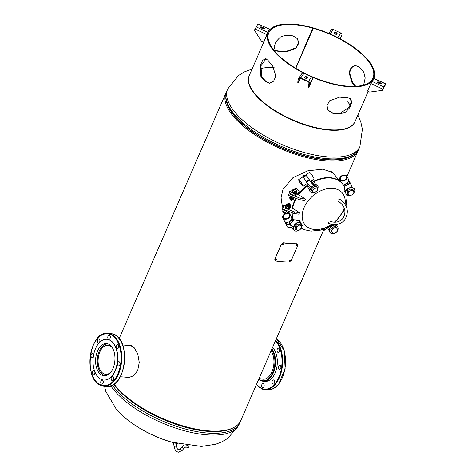 <?xml version="1.0" encoding="UTF-8"?>
<svg xmlns="http://www.w3.org/2000/svg" width="476" height="476" viewBox="0 0 476 476"><rect width="100%" height="100%" fill="white"/><g stroke="black" fill="none" stroke-linecap="round" stroke-linejoin="round"><path stroke-width="0.71" d="M126.36 377.206L128.716 377.676M125.396 377.135L128.353 377.688L133.685 375.748L137.731 370.423L139.254 362.414L137.814 354.192L134.375 347.914L130.103 345.189L128.038 345.392M282.244 205.977L282.899 207.673M335.544 176.001L333.027 172.615L322.776 169.17L307.883 170.795L293.037 177.542L282.994 189.323L281.066 197.742L282.28 206.084L282.893 207.72M334.515 174.835L332.623 172.294M130.591 345.284L129.192 345.481M226.427 92.005A72.108 29.215 23.5 0 0 225.921 93.04A72.108 29.215 23.5 0 0 280.4 148.583A72.108 29.215 23.5 0 0 358.178 150.547A72.108 29.215 23.5 0 0 358.589 149.47M223.274 430.619A71.221 28.857 -156.5 0 1 117.405 388.243A71.221 28.857 -156.5 0 1 114.079 384.108A72.108 29.215 23.5 0 0 183.784 426.151A72.108 29.215 23.5 0 0 240.761 420.6L323.734 229.765M354.995 121.695A57.685 23.372 -156.5 0 1 329.529 130.126A57.685 23.372 -156.5 0 1 255.88 95.462A57.685 23.372 -156.5 0 1 249.192 75.69M132.548 423.563A57.685 23.372 23.5 0 0 139.611 428.138A57.685 23.372 23.5 0 0 171.967 442.204L201.431 446.423L215.574 444.292L221.768 441.942L228.064 438.2L239.035 424.55L239.809 422.777A72.108 29.215 -156.5 0 1 185.813 429.156A72.108 29.215 -156.5 0 1 116.007 389.761A72.108 29.215 -156.5 0 1 112.33 385.155M333.765 173.978L332.058 171.913M334.45 174.757L331.879 171.771M282.732 207.274L282.905 207.661M313.755 181.88A30.648 21.212 -41.4 0 1 330.296 178.036A30.648 21.212 -41.4 0 1 342.125 183.48L341.786 183.093A30.648 21.212 138.6 0 0 329.951 177.649A30.648 21.212 138.6 0 0 313.434 181.481A30.648 21.212 138.6 0 1 329.951 177.649A30.648 21.212 138.6 0 1 341.786 183.093L331.742 171.687M311.893 182.314A30.648 21.212 138.6 0 0 311.334 182.641A30.648 21.212 138.6 0 1 311.893 182.314M307.181 185.438A30.648 21.212 138.6 0 0 298.119 194.767A30.648 21.212 138.6 0 1 307.181 185.438M295.888 198.284A30.648 21.212 138.6 0 0 292.193 208.369A30.648 21.212 138.6 0 1 295.888 198.284M291.847 212.629A30.648 21.212 138.6 0 0 293.716 220.566A30.648 21.212 138.6 0 1 291.847 212.629M344.243 207.923A24.52 16.969 -41.4 0 1 343.315 210.386A24.52 16.969 -41.4 0 1 334.313 222.197M331.599 224.261A24.52 16.969 -41.4 0 1 314.767 229.491A24.52 16.969 -41.4 0 1 304.099 207.488A24.52 16.969 -41.4 0 1 332.647 188.383A24.52 16.969 -41.4 0 1 345.076 204.275M328.357 222.351L328.874 223.268M328.523 223.22C334.789 225.749 340.108 224.749 344.481 220.239C349.467 212.284 347.879 205.263 339.721 199.182L337.996 200.182M293.531 227.338L290.229 224.981L289.765 224.023L294.799 219.626A12.019 8.52 -25.9 0 0 299.642 220.656L302.23 225.493L301.362 226.249M293.609 226.987L289.765 224.023M293.448 226.659L293.817 226.332M298.446 222.28L300.011 220.918M292.621 226.689L291.52 227.647L293.543 229.093M291.52 227.647L291.984 228.599L293.948 230.009M289.081 222.476L289.128 221.971M287.397 213.599A3.302 2.344 154.1 0 1 288.873 214.045A3.302 2.344 154.1 0 1 289.438 214.712A3.302 2.344 154.1 0 1 288.016 217.96A3.302 2.344 154.1 0 1 284.059 218.258A3.302 2.344 154.1 0 1 283.494 217.591A3.302 2.344 154.1 0 1 285.475 214.027M292.538 226.63A3.992 2.826 154.1 0 1 288.224 227.397A3.992 2.826 154.1 0 1 286.945 226.284L285.463 223.232A3.992 2.826 154.1 0 1 285.291 221.899M289.86 224.22A3.992 2.826 154.1 0 1 286.748 224.351A3.992 2.826 154.1 0 1 285.463 223.232M291.705 218.793A3.992 2.826 154.1 0 1 292.645 219.751A3.992 2.826 154.1 0 1 292.794 221.197M290.009 223.643A3.314 2.35 154.1 0 1 287.135 223.869A3.314 2.35 154.1 0 1 285.993 222.75M291.943 219.87A3.314 2.35 154.1 0 1 292.21 220.781M287.915 213.093A3.992 2.826 154.1 0 1 290.057 214.408L291.532 217.461A3.992 2.826 154.1 0 1 289.848 221.364A3.992 2.826 154.1 0 1 284.356 220.941L282.875 217.895A3.992 2.826 154.1 0 1 284.565 213.992A3.992 2.826 154.1 0 1 284.856 213.807M290.057 214.408A3.992 2.826 154.1 0 1 288.367 218.311A3.992 2.826 154.1 0 1 282.875 217.895M287.397 213.587A3.314 2.35 154.1 0 1 289.604 215.2A3.314 2.35 154.1 0 1 288.045 217.948A3.314 2.35 154.1 0 1 283.732 217.978A3.314 2.35 154.1 0 1 284.886 214.355A3.314 2.35 154.1 0 1 285.463 214.021M297.976 230.592A4.808 3.165 -54.4 0 1 294.739 230.717A4.808 3.165 -54.4 0 1 296.06 223.756A4.808 3.165 -54.4 0 1 300.332 222.893A4.808 3.165 -54.4 0 1 301.326 225.511L300.41 225.219A3.005 1.975 -54.4 0 1 301.314 227.147A3.005 1.975 -54.4 0 1 299.862 229.747A3.005 1.975 -54.4 0 1 297.506 230.426L298.428 230.723L299.862 229.747L300.963 228.54L301.314 227.147L301.332 225.517L300.118 224.648L297.946 223.815L299.16 224.684L298.059 225.898A3.005 1.975 -54.4 0 1 300.41 225.219L299.16 224.684M294.596 230.604A4.808 3.165 -54.4 0 1 294.448 230.509A4.808 3.165 -54.4 0 1 295.763 223.541A4.808 3.165 -54.4 0 1 300.041 222.685A4.808 3.165 -54.4 0 1 300.183 222.798M296.256 229.89L296.607 228.504A3.005 1.975 -54.4 0 1 298.059 225.898L296.625 226.874L296.607 228.498A3.005 1.975 125.6 0 0 297.506 230.426L295.043 229.021L295.412 226.005L297.946 223.815M295.412 226.005L296.625 226.874M296.744 229.676L296.381 229.539M289.134 221.768A1.803 1.184 125.6 0 0 289.432 223.226M291.526 220.299A1.803 1.184 125.6 0 0 291.128 220.138M289.194 221.739A1.803 1.184 125.6 0 0 289.587 223.321M291.663 220.412A1.803 1.184 125.6 0 0 291.11 220.156M292.907 221.28L292.08 220.691A1.803 1.184 125.6 0 0 291.223 220.59A1.803 1.184 125.6 0 0 289.622 222.566A1.803 1.184 125.6 0 0 289.985 223.625L290.116 223.72M291.949 220.614A1.803 1.184 125.6 0 0 291.836 220.513A1.803 1.184 125.6 0 0 290.979 220.412A1.803 1.184 125.6 0 0 290.89 220.442M289.717 221.447A1.803 1.184 125.6 0 0 289.378 222.387A1.803 1.184 125.6 0 0 289.741 223.446A1.803 1.184 125.6 0 0 289.872 223.524M289.628 221.501A1.803 1.184 125.6 0 0 289.337 222.357A1.803 1.184 125.6 0 0 289.7 223.417A1.803 1.184 125.6 0 0 289.717 223.434L289.741 223.446M291.818 220.501A1.803 1.184 125.6 0 0 291.794 220.483A1.803 1.184 125.6 0 0 290.937 220.382M288.819 211.433L287.593 212.165L282.851 209.077M289.943 211.88L286.933 213.676L287.593 212.165M286.933 213.676L281.911 210.755L282.571 209.244M289.83 207.435L293.537 208.899L299.577 212.653L298.916 214.164L294.049 213.498L282.625 208.988L283.791 205.049L286.022 205.929M282.625 208.988L283.791 205.049M299.577 212.653L294.709 211.987L283.285 207.476M294.049 213.498L294.709 211.987M289.729 207.667A2.553 1.035 -156.5 0 1 289.943 208.44A2.553 1.035 -156.5 0 1 288.034 208.666A2.553 1.035 -156.5 0 1 285.564 207.268A2.553 1.035 -156.5 0 1 285.261 206.405A2.553 1.035 -156.5 0 1 285.975 206.037M289.943 208.44L289.777 208.821A2.553 1.035 -156.5 0 1 287.867 209.047A2.553 1.035 -156.5 0 1 285.398 207.655A2.553 1.035 -156.5 0 1 285.094 206.786L285.261 206.405M285.642 212.927L285.213 213.903L284.172 213.45L283.268 212.677L283.321 211.576M287.51 213.331L287.183 214.081L285.213 213.903M283.648 213.052A2.1 0.851 23.5 0 0 283.672 213.075A2.1 0.851 23.5 0 0 284.172 213.45A2.1 0.851 23.5 0 0 286.13 214.152A2.1 0.851 23.5 0 0 286.165 214.152M283.672 213.075L283.268 212.677L283.66 211.772M288.795 203.121A0.982 0.399 -156.5 0 1 290.122 203.841A0.982 0.399 -156.5 0 1 289.688 204.18A0.982 0.399 -156.5 0 1 288.557 203.692A0.982 0.399 -156.5 0 1 288.504 203.139A0.982 0.399 -156.5 0 1 288.795 203.121M289.795 204.472A0.982 0.399 -156.5 0 1 289.711 204.484A1.19 0.482 23.5 0 0 289.89 204.472A1.19 0.482 23.5 0 0 290.229 204.055A1.19 0.482 23.5 0 0 290.152 203.942M288.319 203.877L288.2 203.74A1.19 0.482 23.5 0 0 289.711 204.472A0.982 0.399 -156.5 0 1 288.319 203.877M288.414 203.181A1.19 0.482 23.5 0 0 288.277 203.204A1.19 0.482 23.5 0 0 288.2 203.74M289.711 204.484L289.89 204.472A0.982 0.399 -156.5 0 1 289.581 204.781A0.982 0.399 -156.5 0 1 288.188 204.174L288.063 204.025A1.202 0.488 -156.5 0 1 288.069 203.514M288.135 204.103A0.982 0.399 -156.5 0 1 288.206 203.746M290.039 204.704A1.202 0.488 -156.5 0 1 289.277 204.995A1.202 0.488 -156.5 0 1 287.956 204.287A1.202 0.488 -156.5 0 1 287.932 203.787M290.146 204.412A1.202 0.488 -156.5 0 1 289.771 204.769A1.202 0.488 -156.5 0 1 288.063 204.025M289.658 205.025A0.982 0.399 -156.5 0 1 288.867 204.972A0.982 0.399 -156.5 0 1 288.057 204.472A0.982 0.399 -156.5 0 1 287.95 204.287M288.26 204.008L288.093 204.014A0.982 0.399 -156.5 0 1 288.26 204.008A0.982 0.399 -156.5 0 1 288.462 204.02M289.902 204.972A1.202 0.488 -156.5 0 1 289.17 205.293A1.202 0.488 -156.5 0 1 287.825 204.585A1.202 0.488 -156.5 0 1 287.825 204.073M288.093 204.014A1.202 0.488 -156.5 0 1 288.521 204.067M289.075 207.447L288.682 208.345L289.628 207.887L290.021 206.989L289.075 207.447L287.135 206.78L286.748 207.679L288.682 208.345M287.688 206.661L286.903 206.263M287.659 203.889L286.713 204.347L286.32 205.245L286.73 206.019L289.253 207.048L290.199 206.59L290.586 205.691L290.199 205.715A1.803 0.732 -156.5 0 1 288.759 205.608A1.803 0.732 -156.5 0 1 287.296 204.71A1.803 0.732 -156.5 0 1 287.272 203.918A1.803 0.732 -156.5 0 1 287.861 203.841M288.069 205.299L287.599 205.21M286.391 205.43L285.755 206.548L286.748 207.679M286.147 205.65L287.135 206.78M289.462 207.078A1.803 0.732 -156.5 0 1 288.194 206.911M290.045 204.787A1.803 0.732 -156.5 0 1 290.199 205.715L289.253 207.048M289.854 205.215A1.202 0.488 -156.5 0 1 289.027 205.424A1.202 0.488 -156.5 0 1 287.778 204.745A1.202 0.488 -156.5 0 1 287.683 204.269M288.206 204.168A1.202 0.488 -156.5 0 1 289.569 204.763M286.713 204.347L287.706 205.477L287.314 206.376M287.706 205.477L289.64 206.144M288.045 205.287L287.474 204.96M292.431 198.04L292.841 198.807M293.746 198.081L293.424 199.17L292.478 199.623L292.871 198.724L293.811 198.266M289.825 198.415A1.803 0.732 23.5 0 0 289.955 198.593A1.803 0.732 23.5 0 0 291.419 199.492A1.803 0.732 23.5 0 0 292.686 199.652M290.181 196.707L289.545 197.826L289.955 198.593L292.478 199.623M291.056 196.064L290.497 196.499L290.884 196.469L290.527 197.296M289.938 196.927L290.931 198.058L290.538 198.956M290.931 198.058L292.871 198.724M291.532 196.755L291.104 197.653L291.984 198.189A1.803 0.732 -156.5 0 1 290.521 197.29A1.803 0.732 23.5 0 1 290.396 197.124L290.11 196.523L290.497 196.499A1.803 0.732 23.5 0 0 290.396 197.124M294.001 189.365A2.1 0.851 -156.5 0 1 296.667 190.656A2.1 0.851 -156.5 0 1 295.923 191.638A2.1 0.851 -156.5 0 1 293.252 190.346A2.1 0.851 -156.5 0 1 294.001 189.365L296.161 188.068L299.582 191.947L295.257 194.529L290.235 191.608L292.621 190.186M292.478 190.519L292.948 189.43L292.918 190.477L294.864 191.703L296.84 191.882L296.37 192.964L294.394 192.786L292.448 191.566L292.478 190.519M294.918 189.609L292.948 189.43M292.448 191.566L292.918 190.477M294.394 192.786L294.864 191.703M290.152 199.349A0.982 0.399 23.5 0 0 290.134 199.355A0.982 0.399 23.5 0 0 290.229 199.926A0.982 0.399 23.5 0 0 291.336 200.396A0.982 0.399 23.5 0 0 291.788 200.093M291.544 199.795A0.982 0.399 23.5 0 0 290.497 199.337M289.985 198.938A1.202 0.488 23.5 0 0 290.098 199.349L290.223 199.498A0.982 0.399 23.5 0 0 290.223 199.498A0.982 0.399 23.5 0 0 291.615 200.099A0.982 0.399 23.5 0 0 291.824 200.051M290.098 199.349L290.098 199.349A1.202 0.488 23.5 0 0 291.806 200.093A1.202 0.488 23.5 0 0 292.187 199.896M290.152 198.784A1.202 0.488 23.5 0 0 290.116 199.313A0.982 0.399 23.5 0 0 290.17 199.426M290.253 198.867A0.982 0.399 23.5 0 0 290.354 199.2A0.982 0.399 23.5 0 0 291.312 199.747A0.982 0.399 23.5 0 0 292.05 199.652M290.116 199.313A1.202 0.488 23.5 0 0 291.496 200.027A1.202 0.488 23.5 0 0 292.181 199.67M292.502 190.465A2.553 1.035 23.5 0 0 292.056 190.787L291.889 191.168A2.553 1.035 23.5 0 0 292.187 192.036A2.553 1.035 23.5 0 0 294.656 193.429A2.553 1.035 23.5 0 0 296.572 193.202L296.738 192.822A2.553 1.035 23.5 0 0 296.667 192.274M292.056 190.787A2.553 1.035 23.5 0 0 292.353 191.65A2.553 1.035 23.5 0 0 294.822 193.048A2.553 1.035 23.5 0 0 296.738 192.822M295.174 191.655A1.279 0.518 23.5 0 0 294.382 191.245M290.866 196.302A2.553 1.035 23.5 0 0 293.859 197.486M297.286 194.44L299.452 195.297L305.491 199.051L304.836 200.563L299.963 199.896L288.539 195.386L289.705 191.447L290.217 191.65M288.539 195.386L289.705 191.447M305.491 199.051L300.624 198.385L294.638 196.023M299.963 199.896L300.624 198.385M294.4 195.928L289.2 193.875M299.582 191.947L298.922 193.458L294.602 196.047L295.257 194.529M294.602 196.047L289.581 193.119L290.235 191.608M293.43 197.439L293.043 198.325L291.984 198.189A1.803 0.732 23.5 0 0 293.234 198.355A1.803 0.732 23.5 0 0 293.258 198.355L293.27 198.349M293.43 198.296L294.114 197.582M290.306 196.082L290.11 196.523M323.918 229.051A3.302 0.452 56.2 0 1 324.013 229.622A3.302 0.452 56.2 0 1 323.448 229.254A3.302 0.452 56.2 0 1 323.43 229.236A3.314 0.452 56.2 0 0 323.924 229.051M324.055 228.998A3.992 0.541 56.2 0 1 324.079 229.039A3.992 0.541 56.2 0 1 324.394 230.194A3.992 0.541 56.2 0 1 323.293 229.289M335.58 232.96A4.808 3.867 -44.5 0 1 330.326 232.853A4.808 3.867 -44.5 0 1 329.797 232.133A4.808 3.867 -44.5 0 1 331.457 226.35A4.808 3.867 -44.5 0 1 337.187 226.112A4.808 3.867 -44.5 0 1 337.716 226.832A4.808 3.867 -44.5 0 1 336.389 232.312M330.231 232.746A4.808 3.867 -44.5 0 1 330.13 232.651A4.808 3.867 -44.5 0 1 329.6 231.925A4.808 3.867 -44.5 0 1 331.254 226.148A4.808 3.867 -44.5 0 1 336.984 225.91A4.808 3.867 -44.5 0 1 337.079 226.011M331.469 230.729L332.236 232.098A3.005 2.416 -44.5 0 1 332.498 229.396L331.469 230.729L330.647 229.89L332.474 226.998L333.301 227.837L332.498 229.396A3.005 2.416 -44.5 0 1 334.985 227.76L333.301 227.837M337.21 228.831L336.443 227.463L334.985 227.76A3.005 2.416 -44.5 0 1 337.21 228.831A3.005 2.416 -44.5 0 1 336.948 231.532L337.752 229.973L337.21 228.831M335.919 232.865L334.461 233.169A3.005 2.416 -44.5 0 1 332.236 232.098L332.778 233.24L334.461 233.169A3.005 2.416 135.5 0 0 336.948 231.532L335.758 232.704M332.778 233.24L330.647 229.89M332.474 226.998L335.616 226.624L336.443 227.463M337.442 229.664L337.752 229.973M332.206 233.787L331.802 233.704M335.294 225.005L335.08 224.607M332.926 224.493L328.535 227.439L328.285 227.183A12.019 1.636 -123.8 0 1 327.982 227.189M329.362 228.98L328.535 227.439M329.237 230.872L327.423 227.48M332.409 224.422L328.285 227.183M340.459 179.517A3.302 2.344 -25.9 0 0 344.463 180.13A3.302 2.344 -25.9 0 0 346.385 176.59A3.302 2.344 -25.9 0 0 346.367 176.554A3.302 2.344 -25.9 0 0 342.363 175.941A3.302 2.344 -25.9 0 0 340.435 179.476A3.302 2.344 -25.9 0 0 340.459 179.517M347.177 176.828A3.992 2.826 -25.9 0 0 347.004 176.293A3.992 2.826 -25.9 0 0 342.541 175.329A3.992 2.826 -25.9 0 0 339.65 179.238A3.992 2.826 -25.9 0 0 339.822 179.773A3.992 2.826 -25.9 0 0 344.285 180.737A3.992 2.826 -25.9 0 0 347.177 176.828M342.494 183.909A3.992 2.826 -25.9 0 0 346.742 183.278A3.992 2.826 -25.9 0 0 348.652 179.88A3.992 2.826 -25.9 0 0 348.48 179.345L347.004 176.293M346.54 177.03A3.314 2.35 -25.9 0 0 342.994 175.674A3.314 2.35 -25.9 0 0 340.28 179.035A3.314 2.35 -25.9 0 0 343.827 180.392A3.314 2.35 -25.9 0 0 346.54 177.03M349.408 183.95A3.992 2.826 -25.9 0 0 349.592 181.63A3.992 2.826 -25.9 0 0 348.652 180.672M351.246 185.247A3.992 2.826 -25.9 0 0 351.068 184.682L349.592 181.63M348.545 184.283A3.314 2.35 -25.9 0 0 348.884 181.749M343.749 185.592A3.314 2.35 -25.9 0 0 345.338 185.932M349.467 195.225A4.808 3.391 -27.4 0 1 345.998 193.726A4.808 3.391 -27.4 0 1 348.783 188.46A4.808 3.391 -27.4 0 1 354.531 189.299A4.808 3.391 -27.4 0 1 353.745 193.018M345.927 193.571A4.808 3.391 -27.4 0 1 345.844 193.423A4.808 3.391 -27.4 0 1 348.628 188.157A4.808 3.391 -27.4 0 1 354.376 188.996A4.808 3.391 -27.4 0 1 354.447 189.15M348.551 192.441A1.952 1.374 -27.4 0 1 348.432 192.102M352.906 190.864L351.597 190.114L350.128 191.055A3.005 2.118 -27.4 0 1 352.906 190.864L354.049 191.269L353.805 192.78A3.005 2.118 152.6 0 0 352.906 190.864M350.276 195.493L351.919 194.892A3.005 2.118 -27.4 0 1 349.14 195.083L350.276 195.493M348.242 193.161A3.005 2.118 -27.4 0 1 350.128 191.055L348.486 191.65L347.825 194.339L349.14 195.083A3.005 2.118 -27.4 0 1 348.242 193.161M353.805 192.78A3.005 2.118 -27.4 0 1 351.919 194.892L353.388 193.958L353.805 192.78M348.486 191.65L347.837 190.406L347.177 193.089L347.825 194.339M347.837 190.406L350.949 188.871L351.597 190.114M350.949 188.871L353.4 190.025L354.049 191.269M348.105 183.433A1.803 1.273 152.6 0 0 347.29 182.873M344.939 184.045A1.803 1.273 152.6 0 0 344.904 185.093M348.176 183.611A1.803 1.273 152.6 0 0 347.254 182.903M344.987 184.034A1.803 1.273 152.6 0 0 345.005 185.253M348.319 183.879A1.803 1.273 152.6 0 0 347.01 183.183A1.803 1.273 152.6 0 0 346.867 183.195M345.469 183.897A1.803 1.273 152.6 0 0 345.142 185.533M348.587 184.361L348.396 184.004A1.803 1.273 152.6 0 0 346.671 183.522A1.803 1.273 152.6 0 0 345.13 184.944A1.803 1.273 152.6 0 0 345.195 185.664L345.362 185.979M348.64 192.298A1.803 1.273 -27.4 0 1 348.634 192.28A1.803 1.273 -27.4 0 1 348.551 191.632M346.159 190.346L344.243 191.31L344.047 190.93A12.019 8.52 -25.9 0 0 344.154 186.586L350.33 183.486L352.46 187.598M352.294 187.264L351.841 187.496M344.243 191.31L344.047 190.93M347.962 195.136L346.463 195.886M306.818 181.291L308.442 180.118M301.617 184.736A3.302 0.452 -123.8 0 0 302.724 185.729A3.302 0.452 -123.8 0 0 302.076 184.045A3.302 0.452 -123.8 0 0 300.16 181.225A3.302 0.452 -123.8 0 0 299.047 180.237A3.302 0.452 -123.8 0 0 299.701 181.921A3.302 0.452 -123.8 0 0 301.617 184.736M300.481 181.469A3.992 0.541 -123.8 0 0 298.666 179.666A3.992 0.541 -123.8 0 0 301.296 184.498A3.992 0.541 -123.8 0 0 303.105 186.3A3.992 0.541 -123.8 0 0 300.481 181.469M303.105 186.3L307.068 183.647A3.992 0.541 -123.8 0 0 304.438 178.821A3.992 0.541 -123.8 0 0 302.623 177.018L298.666 179.666M300.546 181.725A3.314 0.452 -123.8 0 0 299.035 180.517A3.314 0.452 -123.8 0 0 301.225 184.242A3.314 0.452 -123.8 0 0 302.742 185.45A3.314 0.452 -123.8 0 0 300.546 181.725M309.87 180.838A3.992 0.541 -123.8 0 0 309.715 180.505A3.992 0.541 -123.8 0 0 307.395 176.816A3.992 0.541 -123.8 0 0 305.592 175.031A3.992 0.541 -123.8 0 0 305.699 175.709M310.364 181.445L313.993 179.012A3.992 0.541 -123.8 0 0 313.672 177.857A3.992 0.541 -123.8 0 0 311.352 174.168A3.992 0.541 -123.8 0 0 309.555 172.383L305.592 175.031M309.555 180.487A3.314 0.452 -123.8 0 0 309.394 180.142A3.314 0.452 -123.8 0 0 307.389 176.971A3.314 0.452 -123.8 0 0 305.943 175.62M312.762 192.423A4.808 2.683 -39.1 0 1 310.316 191.87A4.808 2.683 -39.1 0 1 310.09 191.483A4.808 2.683 -39.1 0 1 312.667 186.509A4.808 2.683 -39.1 0 1 317.778 185.807A4.808 2.683 -39.1 0 1 318.004 186.187A4.808 2.683 -39.1 0 1 317.694 188.579M310.203 191.703A4.808 2.683 -39.1 0 1 310.066 191.56A4.808 2.683 -39.1 0 1 309.834 191.173A4.808 2.683 -39.1 0 1 312.417 186.199A4.808 2.683 -39.1 0 1 317.528 185.497A4.808 2.683 -39.1 0 1 317.641 185.658M304.319 176.144A1.517 0.845 140.9 0 0 303.617 176.721M304.765 175.608A1.517 0.845 140.9 0 0 304.039 175.864L304.11 175.822A1.803 1.006 140.9 0 1 305.741 175.757A1.803 1.006 140.9 0 0 304.307 175.781A1.803 1.006 140.9 0 0 302.95 177.143M304.979 176.269A1.517 0.845 140.9 0 0 304.533 176.465A1.517 0.845 140.9 0 0 303.884 176.989A1.517 0.845 140.9 0 0 303.866 177.012A1.803 1.006 140.9 0 1 304.598 176.423A1.803 1.006 140.9 0 1 305.057 176.215M305.58 175.864A1.803 1.006 140.9 0 0 305.027 175.9A1.803 1.006 140.9 0 0 303.224 177.381M305.622 175.834A1.803 1.006 140.9 0 0 304.997 175.858A1.803 1.006 140.9 0 0 303.182 177.346M313.47 189.757L312.274 190.87L312.78 191.971A3.005 1.678 -39.1 0 1 313.47 189.757L314.386 188.3L315.951 188.115A3.005 1.678 140.9 0 0 313.47 189.757M312.78 191.971L313.006 192.726L314.571 192.548A3.005 1.678 -39.1 0 1 312.78 191.971M317.052 190.906A3.005 1.678 -39.1 0 1 314.571 192.548L317.052 190.906L317.968 189.448L317.742 188.692A3.005 1.678 -39.1 0 1 317.052 190.906M315.951 188.115A3.005 1.678 -39.1 0 1 317.742 188.692L317.236 187.586L315.951 188.115M313.006 192.726L311.239 189.591L313.351 187.02L316.195 186.312L317.236 187.586M311.239 189.591L312.274 190.87M313.351 187.02L314.386 188.3M308.43 180.118A1.517 0.845 140.9 0 0 307.71 180.374A1.517 0.845 140.9 0 0 307.062 180.904A1.517 0.845 140.9 0 0 306.883 181.124M309.418 180.285A1.803 1.006 140.9 0 0 307.776 180.339A1.803 1.006 140.9 0 0 307.008 180.963A1.803 1.006 140.9 0 0 306.526 181.767A1.803 1.006 140.9 0 0 306.479 181.969M308.674 180.422A1.517 0.845 140.9 0 0 306.907 181.856M309.537 180.475A1.803 1.006 140.9 0 0 308.067 180.249A1.803 1.006 140.9 0 0 306.562 181.814A1.803 1.006 140.9 0 0 306.508 182.028M308.234 180.957A1.517 0.845 140.9 0 0 307.526 181.535M309.769 180.749A1.803 1.006 140.9 0 0 308.293 180.559A1.803 1.006 140.9 0 0 306.806 182.112A1.803 1.006 140.9 0 0 306.746 182.492M313.625 185.461L309.894 180.868A1.803 1.006 140.9 0 0 308.906 180.672A1.803 1.006 140.9 0 0 307.329 181.772A1.803 1.006 140.9 0 0 307.091 183.141L307.829 184.045M305.17 175.507A1.517 0.845 140.9 0 0 304.497 175.305A1.517 0.845 140.9 0 0 304.337 175.341A1.517 0.845 140.9 0 0 302.76 176.721A1.517 0.845 140.9 0 0 302.694 177.007M302.659 177.007A1.791 1 -39.1 0 1 302.676 176.947A1.791 1 -39.1 0 1 304.539 175.311A1.791 1 -39.1 0 1 304.735 175.275A1.791 1 -39.1 0 1 305.598 175.626M304.039 175.864A1.517 0.845 140.9 0 0 303.396 176.388A1.517 0.845 140.9 0 0 302.992 177.042M304.11 175.822A1.803 1.006 140.9 0 0 303.343 176.447A1.803 1.006 140.9 0 0 302.909 177.114M314.469 185.105L311.572 181.54L312.429 183.617A2.1 1.172 -39.1 0 1 312.488 184.057M315.517 184.872L315.951 184.581L312.809 180.713L311.572 181.54M311.042 187.473L308.109 183.861L306.871 184.688L310.013 188.555L310.447 188.264M311.649 192.5L312 193.339L312.976 192.685M306.871 184.688L308.394 188.353A12.019 1.636 -123.8 0 1 309.715 190.12M311.352 192.459A12.019 1.636 -123.8 0 1 311.685 192.953L312 193.339M271.1 350.818A16.154 9.651 94.2 0 1 272.974 368.995A16.154 9.651 94.2 0 1 263.067 379.211A16.154 9.651 94.2 0 1 261.764 378.967A16.154 9.651 94.2 0 1 261.473 378.866M271.974 348.801A18.177 10.859 94.2 0 1 274.533 369.394A18.177 10.859 94.2 0 1 263.282 381.258L265.084 381.389A18.177 10.859 -85.8 0 0 276.633 368.287A18.177 10.859 -85.8 0 0 272.546 347.492M263.222 383.62A2.1 1.255 -85.8 0 0 263.055 383.591A2.1 1.255 -85.8 0 0 261.657 385.453A2.1 1.255 -85.8 0 0 262.573 387.75A2.1 1.255 -85.8 0 0 262.74 387.785A2.1 1.255 -85.8 0 0 264.138 385.923A2.1 1.255 -85.8 0 0 263.222 383.62M273.623 379.955A2.1 1.255 -85.8 0 0 273.45 379.925A2.1 1.255 -85.8 0 0 272.058 381.782A2.1 1.255 -85.8 0 0 272.974 384.084A2.1 1.255 -85.8 0 0 273.141 384.12A2.1 1.255 -85.8 0 0 274.539 382.258A2.1 1.255 -85.8 0 0 273.623 379.955M279.995 365.3A2.1 1.255 -85.8 0 0 279.823 365.27A2.1 1.255 -85.8 0 0 278.43 367.133A2.1 1.255 -85.8 0 0 279.347 369.43A2.1 1.255 -85.8 0 0 279.513 369.465A2.1 1.255 -85.8 0 0 280.905 367.603A2.1 1.255 -85.8 0 0 279.995 365.3M278.603 348.242A2.1 1.255 -85.8 0 0 278.436 348.212A2.1 1.255 -85.8 0 0 277.038 350.074A2.1 1.255 -85.8 0 0 277.954 352.377A2.1 1.255 -85.8 0 0 278.127 352.407A2.1 1.255 -85.8 0 0 279.519 350.544A2.1 1.255 -85.8 0 0 278.603 348.242M112.473 347.956A14.577 8.711 -85.8 0 0 109.087 345.481A14.577 8.711 -85.8 0 0 107.909 345.255A14.577 8.711 -85.8 0 0 98.246 358.16A14.577 8.711 -85.8 0 0 104.589 374.112A14.577 8.711 -85.8 0 0 105.761 374.332A14.577 8.711 -85.8 0 0 110.67 372.333M108.01 343.916L108.064 343.916A15.922 9.514 -85.8 0 0 108.01 343.916A15.922 9.514 -85.8 0 0 97.455 358.012A15.922 9.514 -85.8 0 0 104.381 375.433A15.922 9.514 -85.8 0 0 105.666 375.677A15.922 9.514 -85.8 0 0 105.72 375.677L105.666 375.677M102.126 379.741A20.432 12.203 94.2 0 1 93.236 357.387A20.432 12.203 94.2 0 1 106.785 339.305A20.432 12.203 94.2 0 1 108.433 339.62A20.432 12.203 94.2 0 1 117.322 361.968A20.432 12.203 94.2 0 1 103.774 380.056A20.432 12.203 94.2 0 1 102.126 379.741M106.904 339.317A20.432 12.203 94.2 0 1 107.023 339.323A20.432 12.203 94.2 0 1 108.671 339.638A20.432 12.203 94.2 0 1 117.56 361.986A20.432 12.203 94.2 0 1 104.018 380.074A20.432 12.203 94.2 0 1 103.893 380.062M102.786 375.54A16.154 9.651 -85.8 0 0 104.089 375.79A16.154 9.651 -85.8 0 0 114.799 361.492A16.154 9.651 -85.8 0 0 107.772 343.821A16.154 9.651 -85.8 0 0 106.469 343.571A16.154 9.651 -85.8 0 0 95.759 357.869A16.154 9.651 -85.8 0 0 102.786 375.54M101.674 384.186A2.1 1.255 -85.8 0 0 101.84 384.215A2.1 1.255 -85.8 0 0 103.238 382.359A2.1 1.255 -85.8 0 0 102.322 380.056A2.1 1.255 -85.8 0 0 102.15 380.021A2.1 1.255 -85.8 0 0 100.757 381.883A2.1 1.255 -85.8 0 0 101.674 384.186M94.653 371.226A2.1 1.255 -85.8 0 0 93.986 370.584A2.1 1.255 -85.8 0 0 93.82 370.554A2.1 1.255 -85.8 0 0 92.421 372.416A2.1 1.255 -85.8 0 0 93.338 374.719A2.1 1.255 -85.8 0 0 93.504 374.749A2.1 1.255 -85.8 0 0 94.67 373.773A2.1 1.255 -85.8 0 0 94.819 371.673M93.534 355.364A2.1 1.255 -85.8 0 0 92.6 353.531A2.1 1.255 -85.8 0 0 92.427 353.495A2.1 1.255 -85.8 0 0 91.035 355.358A2.1 1.255 -85.8 0 0 91.951 357.66A2.1 1.255 -85.8 0 0 92.118 357.69A2.1 1.255 -85.8 0 0 93.344 356.56M98.318 343.006A2.1 1.255 -85.8 0 0 98.49 343.035A2.1 1.255 -85.8 0 0 99.883 341.179A2.1 1.255 -85.8 0 0 98.966 338.876A2.1 1.255 -85.8 0 0 98.8 338.841A2.1 1.255 -85.8 0 0 97.407 340.703A2.1 1.255 -85.8 0 0 98.318 343.006M108.718 339.34A2.1 1.255 -85.8 0 0 108.891 339.37A2.1 1.255 -85.8 0 0 110.283 337.508A2.1 1.255 -85.8 0 0 109.367 335.211A2.1 1.255 -85.8 0 0 109.2 335.175A2.1 1.255 -85.8 0 0 107.802 337.038A2.1 1.255 -85.8 0 0 108.718 339.34M117.054 348.807A2.1 1.255 -85.8 0 0 117.227 348.843A2.1 1.255 -85.8 0 0 118.619 346.98A2.1 1.255 -85.8 0 0 117.703 344.678A2.1 1.255 -85.8 0 0 117.536 344.648A2.1 1.255 -85.8 0 0 116.138 346.51A2.1 1.255 -85.8 0 0 117.054 348.807M118.441 365.865A2.1 1.255 -85.8 0 0 118.613 365.901A2.1 1.255 -85.8 0 0 120.006 364.039A2.1 1.255 -85.8 0 0 119.095 361.736A2.1 1.255 -85.8 0 0 118.923 361.706A2.1 1.255 -85.8 0 0 117.53 363.563A2.1 1.255 -85.8 0 0 118.441 365.865M112.074 380.52A2.1 1.255 -85.8 0 0 112.241 380.55A2.1 1.255 -85.8 0 0 113.633 378.688A2.1 1.255 -85.8 0 0 112.723 376.391A2.1 1.255 -85.8 0 0 112.55 376.355A2.1 1.255 -85.8 0 0 111.158 378.218A2.1 1.255 -85.8 0 0 112.074 380.52M274.979 50.129L277.865 50.956A57.685 23.372 -156.5 0 1 285.671 51.533L295.715 47.945L298.297 43.358L297.649 38.717M368.18 91.374L355.078 121.517A57.685 23.372 -156.5 0 1 311.875 126.622A57.685 23.372 -156.5 0 1 256.034 95.105A57.685 23.372 -156.5 0 1 249.269 75.511L268 32.433A57.685 23.372 -156.5 0 1 312.899 27.798L295.62 68.235M263.044 78.98A57.685 23.372 -156.5 0 1 260.884 76.35L260.295 65.254L262.74 60.262L265.751 58.721L267.893 60.226A57.685 23.372 23.5 0 0 270.053 62.862A57.685 23.372 23.5 0 0 272.552 65.515L275.812 76.13L273.652 81.17L269.606 83.252L265.537 81.64A57.685 23.372 -156.5 0 1 263.044 78.98M313.006 28.167L313.143 27.864A57.685 23.372 -156.5 0 1 367.038 58.846A57.685 23.372 -156.5 0 1 373.809 78.439A57.685 23.372 -156.5 0 1 330.606 83.544A57.685 23.372 -156.5 0 1 274.765 52.027A57.685 23.372 -156.5 0 1 268 32.433M355.495 65.432L351.562 67.669L349.539 72.715L352.829 83.139A57.685 23.372 -156.5 0 1 355.322 85.799A57.685 23.372 -156.5 0 1 355.774 86.317M339.703 97.122A57.685 23.372 23.5 0 0 347.51 97.699L350.687 98.764L351.847 102.435L349.83 107.612L345.534 112.104L340.501 113.823A57.685 23.372 -156.5 0 1 332.694 113.246L327.839 110.14L327.042 105.493L329.559 100.817L339.703 97.122M350.395 98.532L351.234 102.292L349.116 107.356L340.031 113.347A56.817 23.021 -156.5 0 1 332.337 112.782L327.726 109.938M363.652 85.067L365.193 78.01L363.765 72.215A56.817 23.021 23.5 0 0 361.635 69.627A56.817 23.021 23.5 0 0 359.178 67.009L355.221 65.438L351.187 67.515L349.003 72.519L352.169 83.127A56.817 23.021 -156.5 0 1 354.626 85.745A56.817 23.021 -156.5 0 1 355.15 86.352M295.828 68.365L313.256 28.28A56.817 23.021 -156.5 0 1 366.341 58.792A56.817 23.021 -156.5 0 1 373.005 78.094A56.817 23.021 -156.5 0 1 330.463 83.121A56.817 23.021 -156.5 0 1 275.461 52.08A56.817 23.021 -156.5 0 1 268.797 32.779A56.817 23.021 -156.5 0 1 313.024 28.215M269.88 83.229L266.197 81.652A56.817 23.021 -156.5 0 1 263.74 79.034A56.817 23.021 -156.5 0 1 261.61 76.44L260.973 65.753L266.138 58.822M347.611 101.87A56.817 23.021 -156.5 0 1 350.312 105.226M285.344 35.307L280.334 37.063L276.086 41.561L274.099 46.719L275.241 50.391L278.335 51.432A56.817 23.021 -156.5 0 1 286.028 52.003L296.108 48.225L298.571 43.548L297.774 38.913L293.037 35.878A56.817 23.021 23.5 0 0 285.344 35.307M313.143 27.864L313.256 28.28M260.36 68.627A56.817 23.021 -156.5 0 1 274.14 67.663M270.005 29.417L257.956 23.925L270.011 29.458M263.698 41.906L261.419 41.126L254.392 30.232L257.956 23.925M263.591 42.144L268.524 30.785L269.856 29.625M263.74 41.924L267.857 32.6M268.363 31.255L268.982 30.69M262.794 28.691L261.437 28.054A1.351 0.547 -156.5 0 1 260.503 27.055A1.351 0.547 -156.5 0 1 262.056 27.132L263.406 27.769A1.351 0.547 -156.5 0 1 264.341 28.768A1.351 0.547 -156.5 0 1 262.794 28.691M260.58 27.406A1.351 0.547 -156.5 0 1 261.818 27.673L263.174 28.31A1.351 0.547 -156.5 0 1 264.031 28.953M267.679 32.921L267.97 32.41L256.034 26.793M340.185 38.806L341.851 35.391A1.845 1.684 -146.2 0 0 340.858 33.058L337.841 37.574A1.845 1.684 33.8 0 1 338.109 37.723M328.797 33.391L331.058 30.006A1.845 1.684 -146.2 0 1 333.265 29.488L340.858 33.058M329.963 33.891A1.845 1.684 33.8 0 1 330.249 33.998L337.841 37.574M334.277 33.231L334.408 33.034A1.351 0.547 -156.5 0 1 335.687 33.04A1.351 0.547 -156.5 0 1 336.871 33.957M334.301 33.005L334.64 32.493A1.351 0.547 -156.5 0 1 336.127 32.588A1.351 0.547 -156.5 0 1 337.103 33.606A1.351 0.547 -156.5 0 1 337.085 33.641L336.74 34.153A1.351 0.547 -156.5 0 1 335.253 34.064A1.351 0.547 -156.5 0 1 334.277 33.04A1.351 0.547 -156.5 0 1 334.301 33.005L334.265 33.082M371.911 81.331L373.279 80.087L373.946 78.338L385.881 83.954L383.846 86.947L371.911 81.331L367.531 91.065L369.703 92.088L382.204 90.386L385.191 85.133M385.881 83.954L385.37 85.216M384.239 86.555L384.822 86.471M373.678 78.921L373.208 80.158M379.015 82.181L380.372 82.818A1.351 0.547 -156.5 0 1 381.3 83.818A1.351 0.547 -156.5 0 1 379.753 83.74L378.396 83.104A1.351 0.547 -156.5 0 1 377.468 82.104A1.351 0.547 -156.5 0 1 379.015 82.181L378.777 82.717L380.134 83.359A1.351 0.547 -156.5 0 1 380.99 84.002M377.539 82.455A1.351 0.547 -156.5 0 1 378.777 82.717M380.372 82.818L380.134 83.359M383.846 86.947L382.204 90.386M308.989 84.978L308.716 87.584L308.139 87.31L308.406 84.704L308.989 84.978L309.537 83.716A1.845 1.684 33.8 0 0 308.543 81.384L300.945 77.808L303.962 73.298A1.845 1.684 -146.2 0 0 301.754 73.822L298.738 78.332A1.845 1.684 33.8 0 1 300.945 77.808M308.406 84.704L308.954 83.443A1.202 1.095 33.8 0 0 308.305 81.926L300.713 78.35A1.202 1.095 33.8 0 0 299.19 78.849L298.369 82.711L300.493 78.272M308.716 87.584L312.553 79.206A1.845 1.684 -146.2 0 0 311.56 76.874L303.962 73.298M305.068 76.713A1.351 0.547 -156.5 0 1 306.55 76.809A1.351 0.547 -156.5 0 1 307.526 77.832A1.351 0.547 -156.5 0 1 307.508 77.868L307.163 78.379A1.351 0.547 -156.5 0 1 305.681 78.284A1.351 0.547 -156.5 0 1 304.705 77.267A1.351 0.547 -156.5 0 1 304.723 77.231L305.068 76.713L304.83 77.255A1.351 0.547 -156.5 0 1 306.11 77.267A1.351 0.547 -156.5 0 1 307.294 78.183M298.369 82.711L297.792 82.437L298.059 79.831L298.642 80.105M298.738 78.332A1.845 1.684 33.8 0 0 298.607 78.576L298.059 79.831M187.526 445.578A1.202 0.94 116.1 0 0 187.728 447.636A1.202 0.94 116.1 0 0 188.859 445.756M289.45 261.205L290.449 260.146M290.42 260.592L290.586 260.747C290.574 259.938 290.205 259.944 289.479 260.759C289.497 261.568 289.866 261.568 290.586 260.747L290.55 260.205M275.437 260.08L276.627 259.664L276.645 259.212M276.627 259.664L276.735 259.819C276.663 258.944 276.235 258.879 275.455 259.628C275.533 260.509 275.955 260.568 276.735 259.819L276.705 259.283M282.375 244.753L283.559 244.331L283.577 243.879M283.559 244.331L283.672 244.485C283.601 243.611 283.178 243.551 282.393 244.301C282.47 245.176 282.893 245.241 283.672 244.485L283.642 243.95M296.239 245.586L297.244 244.527M297.208 244.973L297.375 245.128C297.363 244.319 296.994 244.325 296.268 245.14C296.286 245.949 296.655 245.949 297.375 245.128L297.339 244.587M296.268 245.14L296.304 245.681M282.393 244.301L282.423 244.837M283.672 242.879L283.565 242.73A72.108 29.215 23.5 0 0 296.994 243.718L297.827 245.366L291.252 260.485L289.271 262.014A72.4 29.333 -156.5 0 1 275.788 261.021L274.961 260.539L274.795 259.123L281.37 244.01L283.672 242.879A72.4 29.333 23.5 0 0 297.161 243.879M274.914 260.461L274.795 259.123M274.902 259.277L281.471 244.158M275.455 259.628L275.485 260.164M289.479 260.759L289.515 261.3M359.898 146.59A72.108 29.215 -156.5 0 1 305.901 152.969A72.108 29.215 -156.5 0 1 236.096 113.574A72.108 29.215 -156.5 0 1 227.641 89.083L226.868 90.856A72.108 29.215 23.5 0 0 235.328 115.353A72.108 29.215 23.5 0 0 305.128 154.748A72.108 29.215 23.5 0 0 359.13 148.363L359.898 146.59L362.397 129.258L360.838 122.1L357.875 115.079M231.068 111.217L231.152 111.336A71.37 28.917 23.5 0 0 235.346 116.703A71.37 28.917 23.5 0 0 341.232 159.198C346.825 158.359 351.306 156.634 354.674 154.022L359.13 148.363M226.671 102.471A71.221 28.857 23.5 0 0 235.352 116.977A71.221 28.857 23.5 0 0 293.829 152.701A71.221 28.857 23.5 0 0 350.77 156.431M110.777 385.798A72.108 29.215 23.5 0 0 115.24 391.54A72.108 29.215 23.5 0 0 185.039 430.935A72.108 29.215 23.5 0 0 239.035 424.55M233.288 427.787A71.37 28.917 -156.5 0 1 176.263 424.467A71.37 28.917 -156.5 0 1 117.167 388.499A71.37 28.917 -156.5 0 1 113.794 384.305M293.823 220.477A30.648 21.212 -41.4 0 1 292.187 212.76M292.573 208.518A30.648 21.212 -41.4 0 1 296.346 198.468M298.601 194.958A30.648 21.212 -41.4 0 1 307.389 185.932M311.661 183.04A30.648 21.212 -41.4 0 1 312.089 182.79M313.845 185.354L312.429 183.617M258.748 379.223L261.752 380.967L263.282 381.258A18.177 10.859 94.2 0 1 261.818 380.978M258.843 378.997A17.725 10.591 -85.8 0 0 261.52 380.508A17.725 10.591 -85.8 0 0 273.516 370.59A17.725 10.591 -85.8 0 0 271.677 349.485M275.663 340.316A26.442 15.797 94.2 0 1 281.643 370.572A26.442 15.797 94.2 0 1 264.834 389.66A26.442 15.797 94.2 0 1 262.704 389.255M256.463 384.477A25.99 15.524 -85.8 0 0 262.413 388.785A25.99 15.524 -85.8 0 0 280.56 372.345A25.99 15.524 -85.8 0 0 275.396 340.935M256.38 384.673L262.639 389.243L267.714 389.874A26.442 15.797 -85.8 0 0 284.922 368.739A26.442 15.797 -85.8 0 0 276.342 338.757M112.842 333.973A26.442 15.797 -85.8 0 0 110.712 333.569L112.907 333.985C131.804 338.24 125.961 389.237 106.814 386.304A26.442 15.797 -85.8 0 0 124.343 362.902A26.442 15.797 -85.8 0 0 112.842 333.973M110.712 333.569L107.832 333.355A26.442 15.797 94.2 0 1 109.962 333.759A26.442 15.797 94.2 0 1 121.463 362.688A26.442 15.797 94.2 0 1 103.935 386.095A26.442 15.797 94.2 0 1 101.804 385.685M109.528 334.176A25.99 15.524 -85.8 0 0 90.446 355.025A25.99 15.524 -85.8 0 0 101.513 385.215A25.99 15.524 -85.8 0 0 120.595 364.366A25.99 15.524 -85.8 0 0 109.528 334.176M352.169 83.127L352.829 83.139M278.335 51.432L277.865 50.956M286.028 52.003L285.671 51.533M340.031 113.347L340.501 113.823M332.337 112.782L332.694 113.246M266.197 81.652L265.537 81.64M261.61 76.44L260.884 76.35M254.946 28.971L266.875 34.587M263.406 27.769L263.174 28.31M262.056 27.132L261.818 27.673M341.851 35.391L339.733 38.568M333.265 29.488L330.249 33.998M334.64 32.493L334.408 33.034M385.768 84.079L373.833 78.463M382.752 89.125L370.816 83.508M308.543 81.384L311.56 76.874M309.537 83.716L312.553 79.206M299.19 78.849L299.386 78.552M174.085 442.817A1.202 0.351 171 0 0 173.579 443.204L173.478 442.656M176.037 443.317L176.519 446.369A1.202 0.351 171 0 0 176.031 446.167A1.202 0.351 171 0 0 174.769 446.321A1.202 0.351 171 0 0 174.145 446.744C174.728 449.981 176.209 451.795 178.601 452.2L182.367 450.284L184.224 447.922L185.926 446.916L187.449 447.565M176.519 446.369C176.775 448.255 177.53 449.403 178.774 449.802L180.475 448.797A1.202 0.72 38.2 0 0 180.666 449.802A1.202 0.72 38.2 0 0 181.832 450.469A1.202 0.72 38.2 0 0 182.367 450.284M183.962 445.012L182.338 446.434A1.202 0.72 38.2 0 0 182.528 447.446A1.202 0.72 38.2 0 0 183.688 448.112A1.202 0.72 38.2 0 0 184.224 447.922M186.175 445.381A1.202 0.94 116.1 0 0 186.39 447.041M225.921 93.04L119.167 338.555M358.178 150.547L346.992 176.275M231.152 111.336C227.945 106.672 226.154 102.215 225.767 97.973L226.868 90.856M252.066 69.074L244.831 71.727L238.541 75.488L227.641 89.083M104.53 386.137L105.803 391.427L116.465 409.497C122.695 416.452 130.412 422.664 139.611 428.138M240.249 421.629L239.809 422.777M134.393 424.83A129.799 129.799 0 0 0 177.947 443.769M292.948 220.382L293.377 220.864M301.118 228.099L304.658 229.759L311.036 231.11L320.776 230.086L330.136 225.939M335.187 222.197L344.725 209.488M346.046 206.019L347.23 195.499M344.327 186.503L342.125 183.48M338.15 201.062C345.284 206.156 346.784 212.028 342.655 218.68C339.334 222.185 335.146 223.054 330.1 221.286M292.115 220.227L291.61 219.186M286.165 223.113L285.659 222.072M293.246 220.983L292.645 219.751M327.69 227.986L324.394 230.194M348.557 181.07L349.063 182.112M339.822 179.773L340.995 182.195M354.531 189.299L354.376 188.996M345.998 193.726L345.844 193.423M348.456 191.935L348.634 192.28M303.26 177.417L306.008 175.579M317.778 185.807L317.528 185.497M310.316 191.87L310.066 191.56M264.698 379.104L258.986 378.682M267.714 389.874L273.432 388.618L278.621 384.227L285.124 368.65L284.243 350.616L276.354 338.728M122.671 344.999L131.602 345.659M120.321 376.76L130.061 377.48M107.832 333.355C88.685 330.421 82.842 381.425 101.739 385.673L106.814 386.304M372.964 80.379L373.809 78.439M355.768 65.408L355.221 65.438M327.839 110.14L327.601 109.748M180.475 448.797L182.338 446.434M174.145 446.744L173.579 443.204"/></g></svg>
